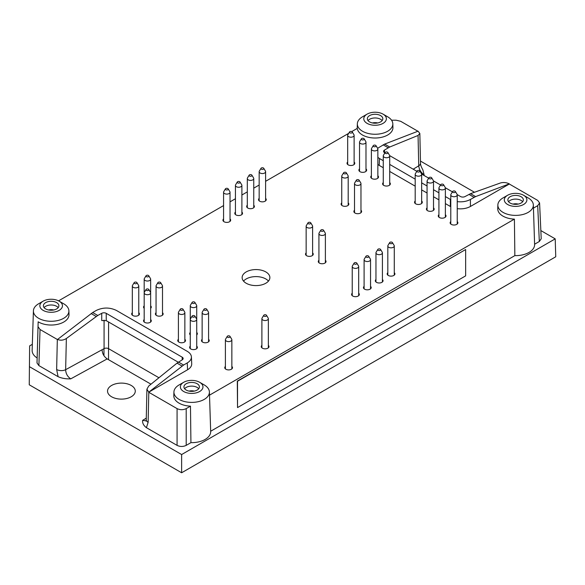 <?xml version="1.0" encoding="UTF-8"?>
<svg xmlns="http://www.w3.org/2000/svg" width="585" height="585" viewBox="0 0 585 585"><rect width="100%" height="100%" fill="white"/><g stroke="black" fill="none" stroke-linecap="round" stroke-linejoin="round"><path stroke-width="0.88" d="M387.628 116.773L383.065 114.141L387.628 116.773A17.74 10.245 180 0 1 392.82 123.83A17.74 10.245 180 0 1 375.841 134.25A17.74 10.245 180 0 1 357.377 124.707A17.74 10.245 180 0 1 357.34 123.83A17.74 10.245 180 0 1 362.532 116.773L367.095 114.141A11.29 6.515 180 0 1 383.065 114.141L383.065 114.141A11.29 6.515 180 0 1 383.065 123.362A11.29 6.515 180 0 1 367.095 123.362A11.29 6.515 180 0 1 367.095 114.141M392.82 123.83L392.937 127.515A17.864 10.311 180 0 1 375.841 138.009A17.864 10.311 180 0 1 357.26 128.393L351.768 131.566M58.558 300.851L223.572 205.576M230.029 201.854L235.441 198.732M241.89 195.002L247.301 191.88M253.751 188.158L259.162 185.028M265.612 181.306L348.689 133.343M63.699 303.79L59.136 301.158L63.699 303.79A17.74 10.245 180 0 1 68.891 310.847A17.74 10.245 180 0 1 57.849 320.522A17.74 10.245 180 0 1 38.244 318.064A17.74 10.245 180 0 1 33.411 310.847A17.74 10.245 180 0 1 38.603 303.79L43.166 301.158A11.29 6.515 180 0 1 59.136 301.158L59.136 301.158A11.29 6.515 180 0 1 59.136 310.379A11.29 6.515 180 0 1 43.166 310.379A11.29 6.515 180 0 1 43.166 301.158M68.891 310.847L69.008 314.533A17.864 10.311 180 0 1 57.893 324.273A17.864 10.311 180 0 1 38.157 321.801L37.009 362.963L38.157 321.801M33.411 310.847L32.138 350.342A19.012 10.976 0 0 0 37.009 357.881M177.072 408.615L177.072 445.375C180.114 446.816 183.156 446.816 186.198 445.375L190.922 442.648L190.476 406.144L186.198 408.615C183.156 410.048 180.114 410.048 177.072 408.615L148.685 392.221L187.566 369.771L187.258 362.927C190.059 361.252 191.441 359.248 191.412 356.916C191.258 354.751 189.869 352.894 187.258 351.336L116.386 310.423C109.702 307.264 103.011 307.264 96.32 310.423L92.671 312.529L97.775 315.476L66.361 338.503L65.644 369.691C65.805 373.632 67.509 376.689 70.748 378.861L107.179 358.897C104.006 356.689 102.302 353.64 102.068 349.735L104.071 348.638A3.225 1.865 0 0 1 108.576 348.667L108.576 321.999M209.51 395.153L514.405 219.126L514.851 255.623L210.673 431.247M177.072 445.375L146.404 427.672C143.574 425.551 142.316 423.116 142.638 420.359L146.082 420.864M146.009 421.046L146.25 419.679A6.45 3.627 1.2 0 0 148.137 422.311L146.404 427.672M102.068 349.735L65.644 369.691A6.45 3.627 1.3 0 1 56.643 369.486L58.098 376.681C61.769 378.32 65.988 379.043 70.748 378.861M422.882 169.913L424.118 174.842C420.988 172.612 419.196 169.606 418.736 165.84A6.45 3.824 -1.3 0 0 420.505 163.127L420.505 163.127C420.396 164.604 421.193 166.864 422.882 169.913M182.659 308.917A1.455 0.841 180 0 1 183.003 309.231A1.455 0.841 180 0 1 181.635 310.35A1.455 0.841 180 0 1 180.26 309.231A1.455 0.841 180 0 1 182.659 308.917M183.003 309.231L184.677 312.002A3.225 1.865 180 0 1 184.86 312.617A3.225 1.865 180 0 1 181.635 314.481A3.225 1.865 180 0 1 178.41 312.617A3.225 1.865 180 0 1 178.586 312.002L180.26 309.231M158.952 377.756L108.525 348.638L108.525 359.673M144.188 308.324A3.868 2.238 180 0 1 143.544 307.088A3.868 2.238 180 0 1 144.188 305.853M150.645 305.853A3.868 2.238 180 0 1 151.288 307.088A3.868 2.238 180 0 1 150.645 308.324M368.023 120.59A7.744 4.468 180 0 1 369.603 119.274A7.744 4.468 180 0 1 382.129 120.59M372.477 122.96A6.45 3.722 180 0 1 377.676 122.96M369.603 115.589A7.744 4.468 180 0 1 378.042 114.616A7.744 4.468 180 0 1 382.824 118.748A7.744 4.468 180 0 1 375.08 123.223A7.744 4.468 180 0 1 367.336 118.748A7.744 4.468 180 0 1 369.603 115.589M268.354 345.362A3.868 2.238 180 0 1 268.998 346.598A3.868 2.238 180 0 1 267.864 348.177A3.868 2.238 180 0 1 263.645 348.66A3.868 2.238 180 0 1 261.254 346.598A3.868 2.238 180 0 1 261.897 345.362M231.85 366.437A3.868 2.238 180 0 1 232.501 367.673A3.868 2.238 180 0 1 231.367 369.252A3.868 2.238 180 0 1 227.148 369.735A3.868 2.238 180 0 1 224.757 367.673A3.868 2.238 180 0 1 225.4 366.437M196.721 346.152A3.868 2.238 180 0 1 197.364 347.388A3.868 2.238 180 0 1 196.231 348.967A3.868 2.238 180 0 1 192.012 349.45A3.868 2.238 180 0 1 189.628 347.388A3.868 2.238 180 0 1 190.271 346.152M208.582 339.3A3.868 2.238 180 0 1 209.233 340.536A3.868 2.238 180 0 1 208.099 342.115A3.868 2.238 180 0 1 203.88 342.605A3.868 2.238 180 0 1 201.489 340.536A3.868 2.238 180 0 1 202.132 339.3M184.86 339.3A3.868 2.238 180 0 1 185.504 340.536A3.868 2.238 180 0 1 184.37 342.115A3.868 2.238 180 0 1 180.151 342.605A3.868 2.238 180 0 1 177.76 340.536A3.868 2.238 180 0 1 178.41 339.3M196.721 332.455A3.868 2.238 180 0 1 197.364 333.691A3.868 2.238 180 0 1 196.721 334.927M190.271 334.927A3.868 2.238 180 0 1 189.628 333.691A3.868 2.238 180 0 1 190.271 332.455M150.645 319.549A3.868 2.238 180 0 1 151.288 320.785A3.868 2.238 180 0 1 150.155 322.364A3.868 2.238 180 0 1 145.936 322.847A3.868 2.238 180 0 1 143.544 320.785A3.868 2.238 180 0 1 144.188 319.549M162.506 312.697A3.868 2.238 180 0 1 163.149 313.933A3.868 2.238 180 0 1 162.016 315.512A3.868 2.238 180 0 1 157.796 316.002A3.868 2.238 180 0 1 155.405 313.933A3.868 2.238 180 0 1 156.049 312.697M138.777 312.697A3.868 2.238 180 0 1 139.427 313.933A3.868 2.238 180 0 1 138.294 315.512A3.868 2.238 180 0 1 134.075 316.002A3.868 2.238 180 0 1 131.684 313.933A3.868 2.238 180 0 1 132.327 312.697M246.19 283.25A13.872 8.007 0 0 0 261.312 284.983A13.872 8.007 0 0 0 269.875 277.582A13.872 8.007 0 0 0 256.003 269.575A13.872 8.007 0 0 0 242.131 277.582A13.872 8.007 0 0 0 246.19 283.25M190.476 406.144A17.864 10.311 180 0 1 173.811 395.665L173.928 391.979A17.74 10.245 180 0 1 179.127 384.923L183.69 382.29A11.29 6.515 180 0 1 199.653 382.29L199.653 382.29A11.29 6.515 180 0 1 199.653 391.511A11.29 6.515 180 0 1 183.69 391.511A11.29 6.515 180 0 1 183.69 382.29M514.405 219.126A17.864 10.311 180 0 1 497.74 208.64L497.857 204.955A17.74 10.245 180 0 1 503.056 197.905L507.619 195.266A11.29 6.515 180 0 1 523.582 195.266L523.582 195.266A11.29 6.515 180 0 1 523.582 204.487A11.29 6.515 180 0 1 507.619 204.487A11.29 6.515 180 0 1 507.619 195.266M457.236 201.635C462.282 202.205 466.676 201.474 470.428 199.441L470.428 206.468L509.316 184.019L537.703 200.406L539.589 202.944L537.703 205.671L533.447 208.128M470.428 206.468C466.676 208.501 462.282 209.233 457.236 208.662M450.779 206.702L450.362 206.468L450.362 199.441L450.779 199.668M377.851 157.387L379.49 158.52L379.182 165.372L383.263 167.727M389.712 171.449L415.196 186.162M421.646 189.891L427.057 193.013M433.507 196.736L438.918 199.858M445.375 203.587L450.362 206.468M379.182 165.372L377.851 164.48M391.548 120.203L396.111 120.203L400.674 121.292L417.902 131.245M92.671 312.529L57.44 339.541L40.043 329.501L38.157 326.869M191.412 356.916L191.719 363.768C191.756 366.093 190.374 368.097 187.566 369.771M389.712 182.578A3.868 2.238 180 0 1 390.356 183.814A3.868 2.238 180 0 1 389.222 185.394A3.868 2.238 180 0 1 385.003 185.876A3.868 2.238 180 0 1 382.612 183.814A3.868 2.238 180 0 1 383.263 182.578M360.967 210.234A3.868 2.238 180 0 1 361.61 211.47A3.868 2.238 180 0 1 360.477 213.05A3.868 2.238 180 0 1 356.258 213.532A3.868 2.238 180 0 1 353.874 211.47A3.868 2.238 180 0 1 354.517 210.234M421.646 201.013A3.868 2.238 180 0 1 422.297 202.249A3.868 2.238 180 0 1 421.156 203.829A3.868 2.238 180 0 1 416.944 204.311A3.868 2.238 180 0 1 414.553 202.249A3.868 2.238 180 0 1 415.196 201.013M445.375 214.71A3.868 2.238 180 0 1 446.019 215.945A3.868 2.238 180 0 1 444.885 217.525A3.868 2.238 180 0 1 440.666 218.015A3.868 2.238 180 0 1 438.275 215.945A3.868 2.238 180 0 1 438.918 214.71M433.507 207.865A3.868 2.238 180 0 1 434.158 209.101A3.868 2.238 180 0 1 433.024 210.68A3.868 2.238 180 0 1 428.805 211.163A3.868 2.238 180 0 1 426.414 209.101A3.868 2.238 180 0 1 427.057 207.865M457.236 221.561A3.868 2.238 180 0 1 457.879 222.797A3.868 2.238 180 0 1 456.746 224.377A3.868 2.238 180 0 1 452.527 224.859A3.868 2.238 180 0 1 450.136 222.797A3.868 2.238 180 0 1 450.779 221.561M394.275 272.661A3.868 2.238 180 0 1 394.919 273.897A3.868 2.238 180 0 1 393.785 275.476A3.868 2.238 180 0 1 389.566 275.959A3.868 2.238 180 0 1 387.175 273.897A3.868 2.238 180 0 1 387.818 272.661M382.414 279.513A3.868 2.238 180 0 1 383.058 280.741A3.868 2.238 180 0 1 381.925 282.328A3.868 2.238 180 0 1 377.705 282.811A3.868 2.238 180 0 1 375.314 280.741A3.868 2.238 180 0 1 375.958 279.513M370.546 286.358A3.868 2.238 180 0 1 371.197 287.593A3.868 2.238 180 0 1 370.064 289.173A3.868 2.238 180 0 1 365.844 289.655A3.868 2.238 180 0 1 363.453 287.593A3.868 2.238 180 0 1 364.097 286.358M358.685 293.209A3.868 2.238 180 0 1 359.329 294.445A3.868 2.238 180 0 1 358.195 296.025A3.868 2.238 180 0 1 353.976 296.507A3.868 2.238 180 0 1 351.592 294.445A3.868 2.238 180 0 1 352.236 293.209M312.609 252.903A3.868 2.238 180 0 1 313.253 254.139A3.868 2.238 180 0 1 312.119 255.718A3.868 2.238 180 0 1 307.9 256.208A3.868 2.238 180 0 1 305.509 254.139A3.868 2.238 180 0 1 306.152 252.903M325.384 260.281A3.868 2.238 180 0 1 326.028 261.517A3.868 2.238 180 0 1 324.894 263.096A3.868 2.238 180 0 1 320.675 263.579A3.868 2.238 180 0 1 318.284 261.517A3.868 2.238 180 0 1 318.927 260.281M230.029 218.929A3.868 2.238 180 0 1 230.673 220.165A3.868 2.238 180 0 1 229.539 221.744A3.868 2.238 180 0 1 225.32 222.227A3.868 2.238 180 0 1 222.929 220.165A3.868 2.238 180 0 1 223.572 218.929M241.89 212.077A3.868 2.238 180 0 1 242.534 213.313A3.868 2.238 180 0 1 241.4 214.892A3.868 2.238 180 0 1 237.181 215.375A3.868 2.238 180 0 1 234.79 213.313A3.868 2.238 180 0 1 235.441 212.077M253.751 205.225A3.868 2.238 180 0 1 254.395 206.461A3.868 2.238 180 0 1 253.261 208.048A3.868 2.238 180 0 1 249.042 208.531A3.868 2.238 180 0 1 246.658 206.461A3.868 2.238 180 0 1 247.301 205.225M265.612 198.381A3.868 2.238 180 0 1 266.263 199.617A3.868 2.238 180 0 1 265.122 201.196A3.868 2.238 180 0 1 260.91 201.679A3.868 2.238 180 0 1 258.519 199.617A3.868 2.238 180 0 1 259.162 198.381M348.192 202.856A3.868 2.238 180 0 1 348.835 204.092A3.868 2.238 180 0 1 347.702 205.671A3.868 2.238 180 0 1 343.483 206.161A3.868 2.238 180 0 1 341.099 204.092A3.868 2.238 180 0 1 341.742 202.856M354.122 162.03A3.868 2.238 180 0 1 354.773 163.266A3.868 2.238 180 0 1 353.632 164.846A3.868 2.238 180 0 1 349.42 165.328A3.868 2.238 180 0 1 347.029 163.266A3.868 2.238 180 0 1 347.673 162.03M365.983 168.875A3.868 2.238 180 0 1 366.634 170.111A3.868 2.238 180 0 1 365.501 171.697A3.868 2.238 180 0 1 361.281 172.18A3.868 2.238 180 0 1 358.89 170.111A3.868 2.238 180 0 1 359.534 168.875M377.851 175.727A3.868 2.238 180 0 1 378.495 176.962A3.868 2.238 180 0 1 377.362 178.542A3.868 2.238 180 0 1 373.142 179.025A3.868 2.238 180 0 1 370.751 176.962A3.868 2.238 180 0 1 371.395 175.727M268.464 281.1A13.872 8.007 0 0 0 256.003 276.603A13.872 8.007 0 0 0 243.536 281.1M146.25 419.679L146.915 389.171L148.7 386.041L177.036 363.131L182.271 359.804A3.225 1.865 0 0 0 183.156 358.517A3.225 1.865 0 0 0 182.206 357.201L182.206 359.833M540.84 230.57L555.209 238.863L555.75 256.778L181.635 472.768L29.25 384.791L29.63 345.896L32.336 344.338M150.988 384.191L107.179 358.897M384.652 144.1L389.72 147.025L418.056 135.457L419.84 133.453L418.063 131.179L384.652 144.1L377.588 148.297M457.199 194.608L460.512 196.523A3.225 1.865 0 0 0 465.016 196.56L470.53 193.679L475.598 196.604L470.428 199.441M178.513 362.086L183.61 365.033L148.685 392.221M389.72 147.025L384.484 150.06A3.225 1.865 0 0 0 383.599 151.347A3.225 1.865 0 0 0 384.542 152.663L384.893 152.868M106.236 320.646L106.236 313.341A3.225 1.865 0 0 0 101.731 313.304L101.731 320.543L106.236 320.646L178.271 362.232M420.454 161.065L474.493 192.26M29.63 345.896L29.25 384.791M555.209 238.863L181.635 454.545L181.635 472.768M181.635 454.545L29.63 366.788M136.583 282.314A1.455 0.841 180 0 1 136.927 282.628A1.455 0.841 180 0 1 135.552 283.74A1.455 0.841 180 0 1 134.184 282.628A1.455 0.841 180 0 1 136.583 282.314M136.927 282.628L138.601 285.4A3.225 1.865 180 0 1 138.777 286.014A3.225 1.865 180 0 1 135.552 287.871A3.225 1.865 180 0 1 132.327 286.014A3.225 1.865 180 0 1 132.51 285.4L134.184 282.628M387.511 152.188A1.455 0.841 180 0 1 387.855 152.502A1.455 0.841 180 0 1 386.488 153.621A1.455 0.841 180 0 1 385.113 152.502A1.455 0.841 180 0 1 387.511 152.188M387.855 152.502L389.53 155.274A3.225 1.865 180 0 1 389.712 155.888A3.225 1.865 180 0 1 386.488 157.753A3.225 1.865 180 0 1 383.263 155.888A3.225 1.865 180 0 1 383.438 155.274L385.113 152.502M443.174 184.326A1.455 0.841 180 0 1 443.518 184.641A1.455 0.841 180 0 1 442.143 185.752A1.455 0.841 180 0 1 440.776 184.641A1.455 0.841 180 0 1 443.174 184.326M443.518 184.641L445.192 187.412A3.225 1.865 180 0 1 445.375 188.026A3.225 1.865 180 0 1 442.143 189.884A3.225 1.865 180 0 1 438.918 188.026A3.225 1.865 180 0 1 439.101 187.412L440.776 184.641M455.035 191.171A1.455 0.841 180 0 1 455.379 191.492A1.455 0.841 180 0 1 454.011 192.604A1.455 0.841 180 0 1 452.636 191.492A1.455 0.841 180 0 1 455.035 191.171M455.379 191.492L457.053 194.257A3.225 1.865 180 0 1 457.236 194.871A3.225 1.865 180 0 1 454.011 196.736A3.225 1.865 180 0 1 450.779 194.871A3.225 1.865 180 0 1 450.962 194.257L452.636 191.492M431.313 177.474A1.455 0.841 180 0 1 431.657 177.789A1.455 0.841 180 0 1 430.282 178.908A1.455 0.841 180 0 1 428.915 177.789A1.455 0.841 180 0 1 431.313 177.474M431.657 177.789L433.331 180.56A3.225 1.865 180 0 1 433.507 181.174A3.225 1.865 180 0 1 430.282 183.039A3.225 1.865 180 0 1 427.057 181.174A3.225 1.865 180 0 1 427.24 180.56L428.915 177.789M419.445 170.63A1.455 0.841 180 0 1 419.796 170.944A1.455 0.841 180 0 1 418.421 172.056A1.455 0.841 180 0 1 417.054 170.944A1.455 0.841 180 0 1 419.445 170.63M419.796 170.944L421.471 173.716A3.225 1.865 180 0 1 421.646 174.33A3.225 1.865 180 0 1 418.421 176.187A3.225 1.865 180 0 1 415.196 174.33A3.225 1.865 180 0 1 415.379 173.716L417.054 170.944M380.213 249.122A1.455 0.841 180 0 1 380.557 249.437A1.455 0.841 180 0 1 379.182 250.555A1.455 0.841 180 0 1 377.815 249.437A1.455 0.841 180 0 1 380.213 249.122M380.557 249.437L382.232 252.208A3.225 1.865 180 0 1 382.414 252.822A3.225 1.865 180 0 1 379.182 254.687A3.225 1.865 180 0 1 375.958 252.822A3.225 1.865 180 0 1 376.14 252.208L377.815 249.437M392.074 242.27A1.455 0.841 180 0 1 392.418 242.592A1.455 0.841 180 0 1 391.051 243.704A1.455 0.841 180 0 1 389.676 242.592A1.455 0.841 180 0 1 392.074 242.27M392.418 242.592L394.093 245.356A3.225 1.865 180 0 1 394.275 245.971A3.225 1.865 180 0 1 391.051 247.835A3.225 1.865 180 0 1 387.818 245.971A3.225 1.865 180 0 1 388.001 245.356L389.676 242.592M368.353 255.974A1.455 0.841 180 0 1 368.696 256.288A1.455 0.841 180 0 1 367.321 257.4A1.455 0.841 180 0 1 365.954 256.288A1.455 0.841 180 0 1 368.353 255.974M368.696 256.288L370.371 259.06A3.225 1.865 180 0 1 370.546 259.674A3.225 1.865 180 0 1 367.321 261.532A3.225 1.865 180 0 1 364.097 259.674A3.225 1.865 180 0 1 364.279 259.06L365.954 256.288M356.484 262.819A1.455 0.841 180 0 1 356.828 263.133A1.455 0.841 180 0 1 355.461 264.252A1.455 0.841 180 0 1 354.093 263.133A1.455 0.841 180 0 1 356.484 262.819M356.828 263.133L358.51 265.904A3.225 1.865 180 0 1 358.685 266.519A3.225 1.865 180 0 1 355.461 268.383A3.225 1.865 180 0 1 352.236 266.519A3.225 1.865 180 0 1 352.419 265.904L354.093 263.133M206.388 308.917A1.455 0.841 180 0 1 206.732 309.231A1.455 0.841 180 0 1 205.357 310.35A1.455 0.841 180 0 1 203.989 309.231A1.455 0.841 180 0 1 206.388 308.917M206.732 309.231L208.406 312.002A3.225 1.865 180 0 1 208.582 312.617A3.225 1.865 180 0 1 205.357 314.481A3.225 1.865 180 0 1 202.132 312.617A3.225 1.865 180 0 1 202.315 312.002L203.989 309.231M266.153 314.971A1.455 0.841 180 0 1 266.497 315.293A1.455 0.841 180 0 1 265.122 316.405A1.455 0.841 180 0 1 263.755 315.293A1.455 0.841 180 0 1 266.153 314.971M266.497 315.293L268.171 318.057A3.225 1.865 180 0 1 268.354 318.671A3.225 1.865 180 0 1 265.122 320.536A3.225 1.865 180 0 1 261.897 318.671A3.225 1.865 180 0 1 262.08 318.057L263.755 315.293M229.656 336.046A1.455 0.841 180 0 1 230 336.36A1.455 0.841 180 0 1 228.625 337.479A1.455 0.841 180 0 1 227.258 336.36A1.455 0.841 180 0 1 229.656 336.046M230 336.36L231.675 339.132A3.225 1.865 180 0 1 231.85 339.746A3.225 1.865 180 0 1 228.625 341.611A3.225 1.865 180 0 1 225.4 339.746A3.225 1.865 180 0 1 225.583 339.132L227.258 336.36M194.52 315.761A1.455 0.841 180 0 1 194.863 316.083A1.455 0.841 180 0 1 193.496 317.194A1.455 0.841 180 0 1 192.129 316.083A1.455 0.841 180 0 1 194.52 315.761M194.863 316.083L196.545 318.847A3.225 1.865 180 0 1 196.721 319.461A3.225 1.865 180 0 1 193.496 321.326A3.225 1.865 180 0 1 190.271 319.461A3.225 1.865 180 0 1 190.454 318.847L192.129 316.083M194.52 302.065A1.455 0.841 180 0 1 194.863 302.386A1.455 0.841 180 0 1 193.496 303.498A1.455 0.841 180 0 1 192.129 302.386A1.455 0.841 180 0 1 194.52 302.065M194.863 302.386L196.545 305.151A3.225 1.865 180 0 1 196.721 305.765A3.225 1.865 180 0 1 193.496 307.63A3.225 1.865 180 0 1 190.271 305.765A3.225 1.865 180 0 1 190.454 305.151L192.129 302.386M148.444 289.158A1.455 0.841 180 0 1 148.787 289.48A1.455 0.841 180 0 1 147.413 290.591A1.455 0.841 180 0 1 146.045 289.48A1.455 0.841 180 0 1 148.444 289.158M148.787 289.48L150.462 292.244A3.225 1.865 180 0 1 150.645 292.858A3.225 1.865 180 0 1 147.413 294.723A3.225 1.865 180 0 1 144.188 292.858A3.225 1.865 180 0 1 144.371 292.244L146.045 289.48M160.305 282.314A1.455 0.841 180 0 1 160.648 282.628A1.455 0.841 180 0 1 159.281 283.74A1.455 0.841 180 0 1 157.906 282.628A1.455 0.841 180 0 1 160.305 282.314M160.648 282.628L162.323 285.4A3.225 1.865 180 0 1 162.506 286.014A3.225 1.865 180 0 1 159.281 287.871A3.225 1.865 180 0 1 156.049 286.014A3.225 1.865 180 0 1 156.232 285.4L157.906 282.628M148.444 275.462A1.455 0.841 180 0 1 148.787 275.776A1.455 0.841 180 0 1 147.413 276.895A1.455 0.841 180 0 1 146.045 275.776A1.455 0.841 180 0 1 148.444 275.462M148.787 275.776L150.462 278.548A3.225 1.865 180 0 1 150.645 279.162A3.225 1.865 180 0 1 147.413 281.027A3.225 1.865 180 0 1 144.188 279.162A3.225 1.865 180 0 1 144.371 278.548L146.045 275.776M227.828 188.538A1.455 0.841 180 0 1 228.172 188.853A1.455 0.841 180 0 1 226.805 189.971A1.455 0.841 180 0 1 225.43 188.853A1.455 0.841 180 0 1 227.828 188.538M228.172 188.853L229.846 191.624A3.225 1.865 180 0 1 230.029 192.238A3.225 1.865 180 0 1 226.805 194.103A3.225 1.865 180 0 1 223.572 192.238A3.225 1.865 180 0 1 223.755 191.624L225.43 188.853M239.689 181.694A1.455 0.841 180 0 1 240.033 182.008A1.455 0.841 180 0 1 238.665 183.12A1.455 0.841 180 0 1 237.291 182.008A1.455 0.841 180 0 1 239.689 181.694M240.033 182.008L241.707 184.772A3.225 1.865 180 0 1 241.89 185.386A3.225 1.865 180 0 1 238.665 187.251A3.225 1.865 180 0 1 235.441 185.386A3.225 1.865 180 0 1 235.616 184.772L237.291 182.008M251.55 174.842A1.455 0.841 180 0 1 251.894 175.156A1.455 0.841 180 0 1 250.526 176.275A1.455 0.841 180 0 1 249.159 175.156A1.455 0.841 180 0 1 251.55 174.842M251.894 175.156L253.568 177.928A3.225 1.865 180 0 1 253.751 178.542A3.225 1.865 180 0 1 250.526 180.407A3.225 1.865 180 0 1 247.301 178.542A3.225 1.865 180 0 1 247.477 177.928L249.159 175.156M263.418 167.99A1.455 0.841 180 0 1 263.762 168.312A1.455 0.841 180 0 1 262.387 169.423A1.455 0.841 180 0 1 261.02 168.312A1.455 0.841 180 0 1 263.418 167.99M263.762 168.312L265.436 171.076A3.225 1.865 180 0 1 265.612 171.69A3.225 1.865 180 0 1 262.387 173.555A3.225 1.865 180 0 1 259.162 171.69A3.225 1.865 180 0 1 259.345 171.076L261.02 168.312M323.183 229.89A1.455 0.841 180 0 1 323.527 230.212A1.455 0.841 180 0 1 322.152 231.324A1.455 0.841 180 0 1 320.785 230.212A1.455 0.841 180 0 1 323.183 229.89M323.527 230.212L325.202 232.976A3.225 1.865 180 0 1 325.384 233.59A3.225 1.865 180 0 1 322.152 235.455A3.225 1.865 180 0 1 318.927 233.59A3.225 1.865 180 0 1 319.11 232.976L320.785 230.212M310.408 222.519A1.455 0.841 180 0 1 310.752 222.834A1.455 0.841 180 0 1 309.377 223.953A1.455 0.841 180 0 1 308.01 222.834A1.455 0.841 180 0 1 310.408 222.519M310.752 222.834L312.427 225.605A3.225 1.865 180 0 1 312.609 226.219A3.225 1.865 180 0 1 309.377 228.077A3.225 1.865 180 0 1 306.152 226.219A3.225 1.865 180 0 1 306.335 225.605L308.01 222.834M345.991 172.473A1.455 0.841 180 0 1 346.335 172.787A1.455 0.841 180 0 1 344.967 173.899A1.455 0.841 180 0 1 343.6 172.787A1.455 0.841 180 0 1 345.991 172.473M346.335 172.787L348.017 175.559A3.225 1.865 180 0 1 348.192 176.173A3.225 1.865 180 0 1 344.967 178.03A3.225 1.865 180 0 1 341.742 176.173A3.225 1.865 180 0 1 341.925 175.559L343.6 172.787M358.766 179.844A1.455 0.841 180 0 1 359.11 180.165A1.455 0.841 180 0 1 357.742 181.277A1.455 0.841 180 0 1 356.375 180.165A1.455 0.841 180 0 1 358.766 179.844M359.11 180.165L360.791 182.929A3.225 1.865 180 0 1 360.967 183.544A3.225 1.865 180 0 1 357.742 185.408A3.225 1.865 180 0 1 354.517 183.544A3.225 1.865 180 0 1 354.7 182.929L356.375 180.165M351.929 131.64A1.455 0.841 180 0 1 352.272 131.961A1.455 0.841 180 0 1 350.898 133.073A1.455 0.841 180 0 1 349.53 131.961A1.455 0.841 180 0 1 351.929 131.64M352.272 131.961L353.947 134.726A3.225 1.865 180 0 1 354.122 135.34A3.225 1.865 180 0 1 350.898 137.204A3.225 1.865 180 0 1 347.673 135.34A3.225 1.865 180 0 1 347.856 134.726L349.53 131.961M363.79 138.491A1.455 0.841 180 0 1 364.133 138.806A1.455 0.841 180 0 1 362.758 139.925A1.455 0.841 180 0 1 361.391 138.806A1.455 0.841 180 0 1 363.79 138.491M364.133 138.806L365.808 141.577A3.225 1.865 180 0 1 365.983 142.192A3.225 1.865 180 0 1 362.758 144.056A3.225 1.865 180 0 1 359.534 142.192A3.225 1.865 180 0 1 359.716 141.577L361.391 138.806M375.65 145.343A1.455 0.841 180 0 1 375.994 145.658A1.455 0.841 180 0 1 374.627 146.769A1.455 0.841 180 0 1 373.252 145.658A1.455 0.841 180 0 1 375.65 145.343M375.994 145.658L377.669 148.422A3.225 1.865 180 0 1 377.851 149.036A3.225 1.865 180 0 1 374.627 150.901A3.225 1.865 180 0 1 371.395 149.036A3.225 1.865 180 0 1 371.577 148.422L373.252 145.658M146.915 389.171L148.685 392.06M537.703 205.671L539.326 241.495L541.213 238.768L539.589 202.944M539.326 241.495L534.602 244.223M514.851 255.623A19.012 10.976 0 0 0 534.61 244.457L533.344 204.955A17.74 10.245 180 0 1 514.412 215.368A17.74 10.245 180 0 1 497.857 204.955M190.922 442.648A19.012 10.976 0 0 0 210.68 431.474L209.408 391.979A17.74 10.245 180 0 1 190.483 402.385A17.74 10.245 180 0 1 173.928 391.979M58.098 376.681L38.895 365.603L37.009 362.963M131.223 385.449A13.872 8.007 0 0 0 116.101 383.716A13.872 8.007 0 0 0 107.538 391.116A13.872 8.007 0 0 0 111.603 396.776A13.872 8.007 0 0 0 126.718 398.509A13.872 8.007 0 0 0 135.281 391.116A13.872 8.007 0 0 0 131.223 385.449M45.674 302.606A7.744 4.468 180 0 1 54.112 301.641A7.744 4.468 180 0 1 58.895 305.765A7.744 4.468 180 0 1 51.151 310.24A7.744 4.468 180 0 1 43.407 305.765A7.744 4.468 180 0 1 45.674 302.606M44.094 307.615A7.744 4.468 180 0 1 45.674 306.299A7.744 4.468 180 0 1 58.2 307.615M48.548 309.977A6.45 3.722 180 0 1 53.747 309.977M183.61 365.033L187.258 362.927M57.447 339.38C60.409 340.675 63.377 340.382 66.361 338.503M97.775 315.476L101.731 313.304M106.236 313.341L182.206 357.201M204.216 384.923L199.653 382.29L204.216 384.923A17.74 10.245 180 0 1 209.408 391.979M186.198 383.738A7.744 4.468 180 0 1 194.637 382.766A7.744 4.468 180 0 1 199.412 386.897A7.744 4.468 180 0 1 191.668 391.365A7.744 4.468 180 0 1 183.931 386.897A7.744 4.468 180 0 1 186.198 383.738M184.619 388.74A7.744 4.468 180 0 1 186.198 387.424A7.744 4.468 180 0 1 198.724 388.74M189.072 391.109A6.45 3.722 180 0 1 194.271 391.109M513.001 204.092A6.45 3.722 180 0 1 518.2 204.092M508.548 201.723A7.744 4.468 180 0 1 510.127 200.406A7.744 4.468 180 0 1 522.654 201.723M510.127 196.721A7.744 4.468 180 0 1 518.566 195.748A7.744 4.468 180 0 1 523.341 199.88A7.744 4.468 180 0 1 515.604 204.348A7.744 4.468 180 0 1 507.86 199.88A7.744 4.468 180 0 1 510.127 196.721M389.676 155.625L416.834 171.303M421.617 174.067L428.695 178.154M433.478 180.911L440.556 184.999M445.339 187.763L452.417 191.851M379.49 158.52L383.263 160.699M389.712 164.422L415.196 179.134M421.646 182.864L427.057 185.986M433.507 189.708L438.918 192.831M445.375 196.56L450.362 199.441M475.598 196.604L509.308 183.858C506.339 182.447 503.371 182.154 500.394 182.995L470.53 193.679M528.145 197.905L523.582 195.266L528.145 197.905A17.74 10.245 180 0 1 533.344 204.955M465.645 249.532L237.298 381.106L237.525 407.577L465.645 275.871L465.645 249.532L237.525 381.237L237.525 407.577M186.198 408.615L186.198 445.375M103.962 348.697L103.962 355.709M468.973 194.388L474.077 197.335M177.036 363.131L182.096 366.056M91.15 313.553L96.218 316.478M383.138 144.831L388.243 147.778M384.484 152.626L384.484 150.06M148.795 392.286L148.137 422.311M423.555 175.186L424.118 174.842M146.279 418.143L142.638 420.359M56.643 369.486L57.33 339.483M40.043 329.501L38.895 365.603M104.071 320.083L104.071 348.638M418.056 135.457L418.736 165.84L413.2 169.204M357.34 123.83L357.194 128.437M184.86 341.772L184.86 312.617M178.41 341.772L178.41 312.617M138.777 315.169L138.777 286.014M132.327 315.169L132.327 286.014M389.712 185.05L389.712 155.888M383.263 185.05L383.263 155.888M445.375 217.181L445.375 188.026M438.918 217.181L438.918 188.026M457.236 224.033L457.236 194.871M450.779 224.033L450.779 194.871M433.507 210.337L433.507 181.174M427.057 210.337L427.057 181.174M421.646 203.485L421.646 174.33M415.196 203.485L415.196 174.33M382.414 281.977L382.414 252.822M375.958 281.977L375.958 252.822M394.275 275.133L394.275 245.971M387.818 275.133L387.818 245.971M370.546 288.829L370.546 259.674M364.097 288.829L364.097 259.674M358.685 295.681L358.685 266.519M352.236 295.681L352.236 266.519M208.582 341.772L208.582 312.617M202.132 341.772L202.132 312.617M268.354 347.834L268.354 318.671M261.897 347.834L261.897 318.671M231.85 368.908L231.85 339.746M225.4 368.908L225.4 339.746M196.721 348.623L196.721 305.765M190.271 348.623L190.271 305.765M150.645 322.021L150.645 279.162M144.188 322.021L144.188 279.162M162.506 315.169L162.506 286.014M156.049 315.169L156.049 286.014M230.029 221.393L230.029 192.238M223.572 221.393L223.572 192.238M241.89 214.549L241.89 185.386M235.441 214.549L235.441 185.386M253.751 207.697L253.751 178.542M247.301 207.697L247.301 178.542M265.612 200.852L265.612 171.69M259.162 200.852L259.162 171.69M325.384 262.753L325.384 233.59M318.927 262.753L318.927 233.59M312.609 255.374L312.609 226.219M306.152 255.374L306.152 226.219M348.192 205.328L348.192 176.173M341.742 205.328L341.742 176.173M360.967 212.706L360.967 183.544M354.517 212.706L354.517 183.544M354.122 164.502L354.122 135.34M347.673 164.502L347.673 135.34M365.983 171.346L365.983 142.192M359.534 171.346L359.534 142.192M377.851 178.198L377.851 149.036M371.395 178.198L371.395 149.036M419.84 133.453L420.505 163.127"/></g></svg>
